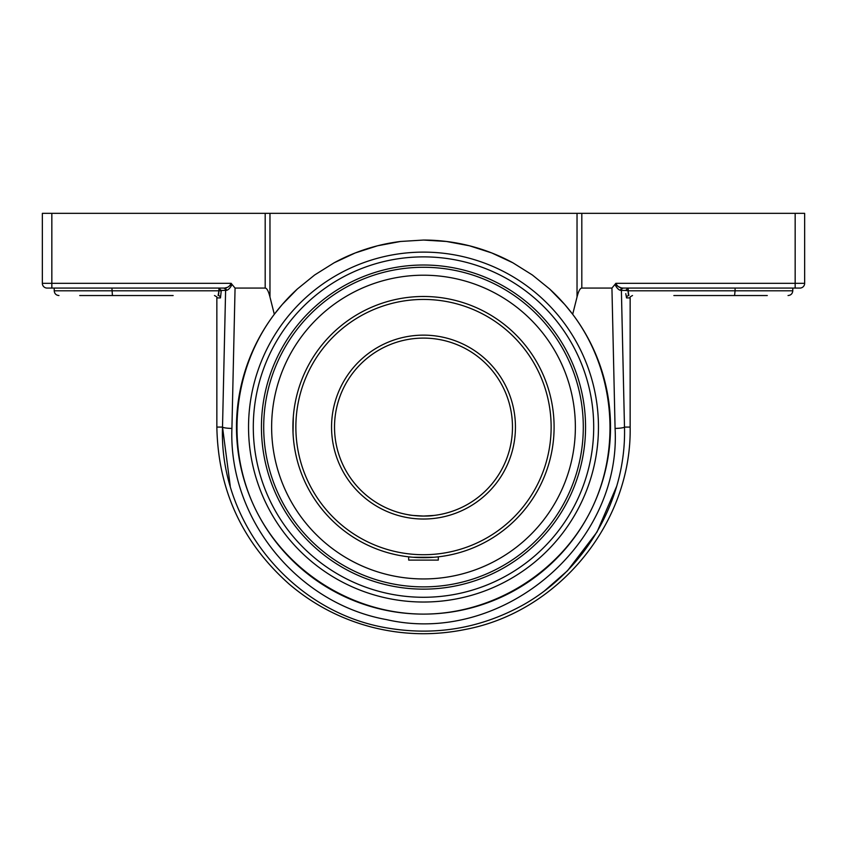 <?xml version="1.0" encoding="UTF-8"?>
<svg xmlns="http://www.w3.org/2000/svg" width="847" height="847" viewBox="0 0 847 847"><rect width="100%" height="100%" fill="white"/><g stroke="black" fill="none" stroke-linecap="round" stroke-linejoin="round"><path stroke-width="1.27" d="M297.413 288.954A187.028 187.028 0 0 0 423.5 614.107C353.887 614.054 287.122 572.699 256.059 510.392C225.09 448.042 232.374 369.843 274.312 314.279L282.22 304.528L297.382 288.975L314.692 274.957L334.12 262.792L355.232 252.957L377.571 245.778L400.546 241.469L423.5 240.05L446.454 241.469L469.429 245.778L491.768 252.957L512.88 262.792L532.308 274.957L549.618 288.975L564.78 304.528L572.678 314.279C614.626 369.843 621.91 448.042 590.941 510.392C559.878 572.699 493.113 614.054 423.5 614.107A187.028 187.028 0 0 0 549.587 288.954M512.911 262.814A187.028 187.028 0 0 0 423.5 240.05M400.599 241.459A187.028 187.028 0 0 0 334.089 262.814M423.5 602.026A174.948 174.948 0 0 0 575.018 339.605A174.948 174.948 0 0 0 271.982 339.605A174.948 174.948 0 0 0 423.5 602.026M572.688 314.279L577.029 297.032C578.512 291.124 580.11 288.139 581.815 288.075L611.936 288.075L615.081 428.434C621.486 544.812 501.985 646.113 386.528 619.612C297.085 603.583 228.51 518.353 231.919 428.434L235.064 288.075L265.185 288.075C266.89 288.139 268.488 291.124 269.971 297.032L274.312 314.279M625.785 293.644L626.536 297.922A2.372 2.361 90 0 1 628.887 295.539L628.072 290.796L628.315 294.131M628.072 288.086L625.711 290.447L628.072 290.796L628.358 288.075M622.047 288.001L623.731 288.075A2.372 2.34 -90 0 0 621.391 290.447L625.711 290.447M628.358 294.364L628.58 295.169M673.863 288.075L622.714 288.075A2.372 2.139 -90 0 0 620.576 290.352C618.691 290.013 616.807 288.054 614.933 284.476L611.936 288.075M673.863 295.539L734.571 295.539L735.08 290.796L792.781 290.796L792.781 288.075L799.907 288.075A4.743 4.743 0 0 0 804.65 283.322L795.164 283.322L795.164 288.075L622.714 288.075C619.549 287.916 617.251 286.339 615.843 283.322L614.933 284.476M616.563 285.375L617.887 286.275M619.041 286.9L620.258 287.44M621.243 287.8L621.867 287.959M218.642 288.075L221.289 290.447L226.424 290.352L225.609 290.447L222.517 427.079C219.013 521.403 290.945 610.74 384.729 627.542C434.003 636.457 480.471 628.739 524.124 604.387C586.579 568.655 626.568 498.396 624.483 427.079L621.391 290.447M225.609 290.447A2.372 2.34 90 0 0 223.269 288.075L224.286 288.075A2.372 2.139 90 0 1 226.424 290.352C228.309 290.013 230.193 288.054 232.067 284.476L231.157 283.322C229.749 286.339 227.451 287.916 224.286 288.075L51.836 288.075L51.836 283.322L42.35 283.322A4.743 4.743 0 0 0 47.093 288.075L51.836 288.075M218.685 294.131L218.928 290.796L218.113 295.539A2.372 2.361 -90 0 1 220.464 297.922L221.289 290.447M218.41 295.18L218.642 294.333M225.111 287.969L226.467 287.546M230.5 285.323L231.157 283.322L51.836 283.322L51.836 213.338L42.35 213.338L42.35 283.322M111.92 288.075L112.429 295.539L79.713 295.539L173.137 295.539M235.064 288.075L232.067 284.476M734.571 295.539L767.287 295.539L734.571 295.539M735.08 288.075L735.08 290.796L628.072 290.796M589.332 371.346L589.756 372.616M257.668 482.811L257.244 481.541M423.5 265.016A162.063 162.063 0 0 1 563.848 508.115A162.063 162.063 0 0 1 283.152 508.115A162.063 162.063 0 0 1 423.5 265.016M51.836 213.338L265.185 213.338L265.185 288.075M804.65 283.322L804.65 213.338L577.029 213.338L577.029 297.032M269.971 297.032L269.971 213.338L265.185 213.338M269.971 213.338L577.029 213.338M616.754 486.083L597.029 531.99L567.543 570.698L544.727 590.698M230.246 486.083L222.517 427.079A9.486 1.355 1.1 0 0 231.919 428.434M408.667 514.817C407.989 515.071 425.448 517.009 433.96 515.442A88.977 88.977 0 0 1 412.997 515.442L423.5 516.056A88.977 88.977 0 0 1 334.523 427.079A88.977 88.977 0 0 1 423.5 338.101A88.977 88.977 0 0 1 512.213 420.207A88.977 88.977 0 0 1 437.211 514.997L437.2 514.997A88.977 88.977 0 0 0 512.213 420.207A88.977 88.977 0 0 0 423.5 338.101A88.977 88.977 0 0 1 512.477 427.079A88.977 88.977 0 0 1 423.5 516.056L434.003 515.442A88.977 88.977 0 0 1 412.997 515.442L411.208 515.209A88.977 88.977 0 0 1 334.734 420.906A88.977 88.977 0 0 1 423.5 338.101A88.977 88.977 0 0 0 334.734 420.906A88.977 88.977 0 0 0 411.197 515.209M437.179 515.008A88.977 88.977 0 0 1 435.792 515.209A88.977 88.977 0 0 0 437.179 515.008M423.5 578.946A151.867 151.867 0 0 1 271.633 427.079A151.867 151.867 0 0 1 423.5 275.211A151.867 151.867 0 0 1 575.367 427.079A151.867 151.867 0 0 1 423.5 578.946A151.867 151.867 0 0 0 575.367 427.079A151.867 151.867 0 0 0 423.5 275.211A151.867 151.867 0 0 0 271.633 427.079A151.867 151.867 0 0 0 423.5 578.946M409.789 556.955L408.667 556.839L408.699 560.111L438.301 560.111L438.301 556.839L435.782 557.104M423.5 557.675A130.597 130.597 0 0 0 554.097 427.079A130.597 130.597 0 0 0 423.5 296.482A130.597 130.597 0 0 0 292.903 427.079A130.597 130.597 0 0 0 423.5 557.675M293.02 432.743L293.327 416.576M293.718 412.521L293.486 414.702M293.623 440.779L293.74 441.912M409.832 556.966L411.197 557.093M413.018 557.252L433.982 557.252M423.5 554.711A127.632 127.632 0 0 1 312.967 363.257A127.632 127.632 0 0 1 534.034 363.257A127.632 127.632 0 0 1 423.5 554.711M423.5 519.031A91.952 91.952 0 0 0 503.129 381.108A91.952 91.952 0 0 0 343.871 381.108A91.952 91.952 0 0 0 423.5 519.031M626.536 297.922L630.147 297.922C629.49 297.445 630.284 296.651 632.518 295.539M615.081 428.434A9.486 1.355 178.9 0 0 624.483 427.079L630.147 427.079C631.894 522.345 559.052 611.82 465.405 629.427C434.14 635.801 403.045 635.07 372.108 627.225C341.225 619.199 313.623 604.864 289.293 584.208C242.221 542.408 218.071 490.032 216.853 427.079L222.517 427.079M218.928 288.086L218.928 290.796L221.289 290.796M214.482 295.539C216.716 296.651 217.51 297.445 216.853 297.922L220.464 297.922M218.928 290.796L54.219 290.796C54.494 293.676 56.082 295.264 58.962 295.539M795.164 213.338L795.164 283.322L615.843 283.322M423.5 256.874A170.205 170.205 0 0 1 570.899 512.181A170.205 170.205 0 0 1 276.101 512.181A170.205 170.205 0 0 1 423.5 256.874M581.815 288.075L581.815 213.338M583.297 427.079A159.797 159.797 0 0 1 423.5 586.876A159.797 159.797 0 0 1 263.703 427.079A159.797 159.797 0 0 1 423.5 267.281A159.797 159.797 0 0 1 583.297 427.079M630.147 297.922L630.147 427.079M792.781 290.796C792.506 293.676 790.918 295.264 788.038 295.539M54.219 288.075L54.219 290.796M216.853 297.922L216.853 427.079"/></g></svg>
